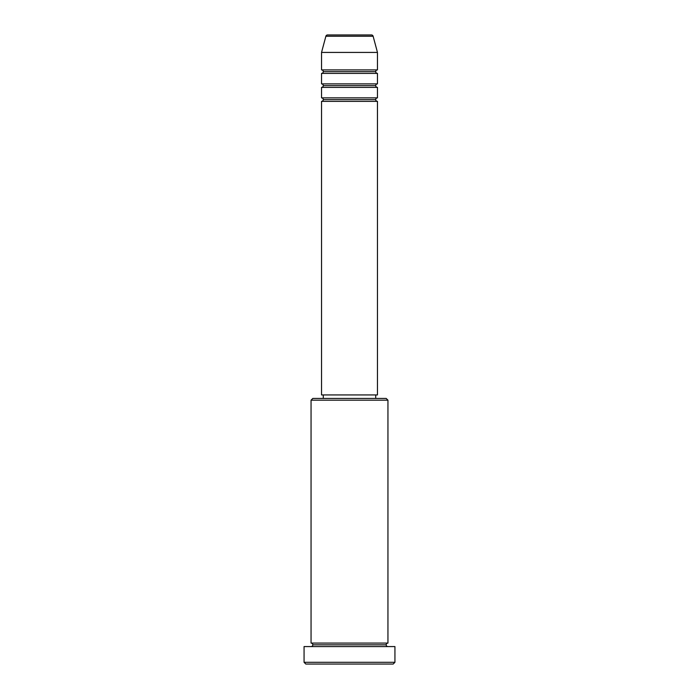 <?xml version="1.0" encoding="UTF-8"?>
<svg xmlns="http://www.w3.org/2000/svg" width="699" height="699" viewBox="0 0 699 699"><rect width="100%" height="100%" fill="white"/><g stroke="black" fill="none" stroke-linecap="round" stroke-linejoin="round"><path stroke-width="1.05" d="M371.44 34.95L327.56 34.95A1.748 1.748 0 0 0 325.874 36.243L373.126 36.243A1.748 1.748 0 0 0 371.44 34.95L327.56 34.95A1.748 1.748 0 0 0 325.874 36.243L321.54 52.425L377.46 52.425L373.126 36.243L325.874 36.243L321.54 52.425L321.54 69.9A1.748 1.748 0 0 1 323.288 71.648A1.748 1.748 0 0 1 321.54 73.395L321.54 83.88A1.748 1.748 0 0 1 323.288 85.627A1.748 1.748 0 0 1 321.54 87.375L321.54 97.86A1.748 1.748 0 0 1 323.288 99.608A1.748 1.748 0 0 1 321.54 101.355L321.54 394.935L377.46 394.935L377.46 101.355A1.748 1.748 0 0 1 375.713 99.608A1.748 1.748 0 0 1 377.451 97.86L377.46 87.375A1.748 1.748 0 0 1 375.713 85.627A1.748 1.748 0 0 1 377.451 83.88L377.46 73.395A1.748 1.748 0 0 1 375.713 71.648A1.748 1.748 0 0 1 377.451 69.9L377.46 52.425L321.54 52.425L321.54 69.9L377.46 69.9A1.748 1.748 0 0 0 375.713 71.648L323.288 71.648A1.748 1.748 0 0 0 321.54 69.9L377.46 69.9L377.46 52.425L373.126 36.243A1.748 1.748 0 0 0 371.44 34.95M387.945 400.178L386.197 398.43L312.803 398.43L311.055 400.178L387.945 400.178L311.055 400.178L311.055 643.08A1.748 1.748 0 0 1 312.803 644.827A1.748 1.748 0 0 1 311.055 646.575A1.748 1.748 0 0 0 312.803 644.827A1.748 1.748 0 0 0 311.055 643.08L387.945 643.08L387.945 400.178L387.945 643.08A1.748 1.748 0 0 0 386.197 644.827A1.748 1.748 0 0 1 387.945 643.08L311.055 643.08L311.055 400.178L312.803 398.43L386.197 398.43L387.945 400.178M304.065 662.303L305.812 664.05L393.188 664.05L394.935 662.303L304.065 662.303L394.935 662.303L394.935 646.575L304.065 646.575L304.065 662.303L304.065 646.575L394.935 646.575L394.935 662.303L393.188 664.05L305.812 664.05L304.065 662.303M387.945 646.575A1.748 1.748 0 0 1 386.197 644.827L312.803 644.827L386.197 644.827A1.748 1.748 0 0 0 387.945 646.575M321.54 97.86L377.46 97.86A1.748 1.748 0 0 0 375.713 99.608L323.288 99.608A1.748 1.748 0 0 0 321.54 97.86L321.54 87.375A1.748 1.748 0 0 0 323.288 85.627A1.748 1.748 0 0 0 321.54 83.88L377.46 83.88A1.748 1.748 0 0 0 375.713 85.627L323.288 85.627L375.713 85.627A1.748 1.748 0 0 0 377.451 87.375L321.54 87.375L377.46 87.375L377.46 97.86L321.54 97.86M377.46 101.355L321.54 101.355A1.748 1.748 0 0 0 323.288 99.608L375.713 99.608A1.748 1.748 0 0 0 377.451 101.355L377.46 394.935L321.54 394.935L321.54 101.355L377.46 101.355M375.713 398.43L375.713 394.935L375.713 398.43M323.288 394.935L323.288 398.43L323.288 394.935M377.46 73.395L321.54 73.395A1.748 1.748 0 0 0 323.288 71.648L375.713 71.648A1.748 1.748 0 0 0 377.451 73.395L377.46 83.88L321.54 83.88L321.54 73.395L377.46 73.395"/></g></svg>
